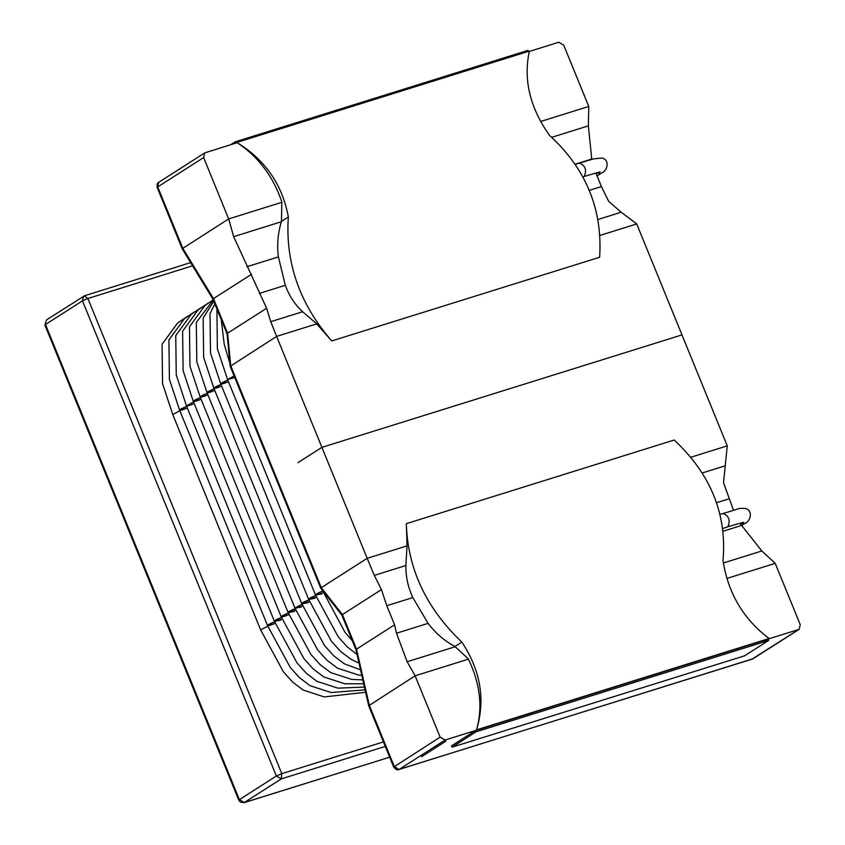 <?xml version="1.0" encoding="UTF-8"?>
<svg xmlns="http://www.w3.org/2000/svg" width="845" height="845" viewBox="0 0 845 845"><rect width="100%" height="100%" fill="white"/><g stroke="black" fill="none" stroke-linecap="round" stroke-linejoin="round"><path stroke-width="1.27" d="M406.318 523.678L674.204 440.023C710.782 474.151 727.049 514.309 723.003 560.51C728.094 593.264 743.463 619.269 769.119 638.503L476.548 729.869C482.917 707.212 480.171 683.542 468.31 658.857L454.927 646.478C444.248 640.721 435.238 632.926 427.897 623.082L412.666 597.288C407.966 587.043 405.695 576.343 405.864 565.189L407.058 545.521L406.318 523.678C407.691 568.706 426.186 608.168 461.824 642.073C480.647 670.391 485.548 699.649 476.548 729.869M461.824 642.073L454.927 646.478M236.822 142.446L529.392 51.08C523.171 79.525 529.878 107.632 549.525 135.411C586.039 168.757 602.728 209.38 599.623 257.271L331.736 340.926L316.495 323.614L302.33 311.488C294.683 304.316 288.979 295.486 285.219 284.987L278.343 256.584C276.864 244.892 277.899 233.157 281.448 221.39L281.85 201.976C273.167 176.299 258.158 156.452 236.822 142.446C265.235 159.885 282.41 184.728 288.346 216.975C285.177 262.615 299.637 303.936 331.736 340.926M288.346 216.975L281.448 221.39M187.358 407.987C182.985 409.793 180.407 410.522 179.626 410.195C179.795 409.498 182.15 408.219 186.692 406.361L179.626 410.195L169.412 379.32L168.915 339.922L184.442 318.66L194.35 311.963M179.626 410.195L267.527 625.585C267.696 624.888 270.051 623.61 274.593 621.74L267.527 625.585C268.309 625.913 270.896 625.173 275.269 623.367M280.677 620.209L277.53 620.705M194.213 403.604C189.84 405.41 187.263 406.149 186.47 405.811L193.547 401.977L186.47 405.811L176.256 374.948L175.76 335.539L191.297 314.287L201.205 307.58M186.47 405.811L274.371 621.202C274.541 620.505 276.896 619.227 281.448 617.368L274.371 621.202C275.164 621.529 277.741 620.8 282.114 618.994M201.057 399.231C196.695 401.026 194.107 401.766 193.325 401.438C193.494 400.741 195.85 399.463 200.402 397.604L193.325 401.438L183.112 370.564L182.615 331.166L198.142 309.904L208.05 303.197M193.325 401.438L281.227 616.829C281.396 616.132 283.751 614.854 288.293 612.984L281.227 616.829C282.008 617.156 284.596 616.417 288.969 614.611M294.377 611.453L291.229 611.949M207.912 394.847C203.539 396.654 200.962 397.382 200.18 397.055C200.349 396.358 202.705 395.08 207.247 393.221L200.18 397.055L189.956 366.191L189.46 326.783L204.997 305.52L213.183 299.838M200.18 397.055L288.071 612.445C288.24 611.748 290.595 610.47 295.148 608.611L288.071 612.445C288.863 612.773 291.44 612.034 295.813 610.238M301.232 607.08L298.074 607.576M214.767 390.474C210.394 392.27 207.817 393.009 207.025 392.682C207.194 391.985 209.549 390.707 214.102 388.837L207.025 392.682L196.811 361.808L196.315 322.41L213.257 300.038M207.025 392.682L294.926 608.062L301.992 604.228L294.926 608.062C295.708 608.4 298.296 607.661 302.668 605.854M308.076 602.696L304.929 603.193M221.612 386.091C217.239 387.897 214.662 388.626 213.88 388.299C214.049 387.601 216.404 386.323 220.946 384.464L213.88 388.299L203.656 357.424L203.159 318.026L213.753 301.232M213.88 388.299L301.771 603.689C301.94 602.992 304.295 601.714 308.847 599.855L301.771 603.689C302.563 604.017 305.14 603.277 309.524 601.482M314.932 598.313L311.773 598.809M228.467 381.718C224.094 383.514 221.517 384.253 220.725 383.926C220.894 383.229 223.249 381.951 227.801 380.081L220.725 383.926L210.511 353.052L210.014 313.653L214.831 303.894M220.725 383.926L308.626 599.306C308.795 598.609 311.15 597.33 315.692 595.471L308.626 599.306C309.407 599.633 311.995 598.904 316.368 597.098M321.776 593.94L318.628 594.436M234.752 377.567L227.58 379.542L234.086 375.93L227.58 379.542L217.355 348.668L216.933 309.048M227.58 379.542L315.47 594.933C315.639 594.236 318.005 592.958 322.547 591.088L315.47 594.933C316.262 595.26 318.84 594.521 323.223 592.715M540.62 121.5L588.754 106.459L563.721 45.112L558.746 42.25L529.297 51.45M528.368 51.735L527.829 50.436L235.269 141.802L235.797 143.101L237.17 142.678L204.712 152.913L203.634 157.561L228.678 218.918L182.182 248.747L157.17 187.463C156.864 184.485 157.413 182.752 158.818 182.256L157.17 187.463M281.871 202.304L228.678 218.918L233.664 236.653L266.629 308.256L270.759 321.681L276.621 336.405L367.184 558.313L374.293 575.382L381.454 589.609L386.788 605.707L394.594 624.825L396.495 633.222L407.142 661.741L415.127 675.799L440.161 737.146L445.135 740.009L799.169 629.345L800.247 624.698L775.214 563.351L761.841 550.972L739.871 523.235M407.015 545.87L367.184 558.313L321.28 587.655L342.415 614.558L341.792 615.002L355.988 649.784M316.695 323.888L276.621 336.405L230.178 366.35L320.667 588.099L321.28 587.655L230.727 365.737L227.601 333.205L227.073 333.881L212.877 299.109L213.479 298.612L227.601 333.205L266.629 308.256M468.447 659.142L415.127 675.799L368.684 705.765M690.861 457.229L727.26 445.864L636.707 223.946L621.212 212.232L608.717 201.427L601.418 186.576L595.883 172.993M599.908 235.438L636.707 223.946M726.858 578.445L775.214 563.351M251.535 274.287L213.479 298.612L182.773 248.25L157.74 186.903L203.634 157.561M381.454 589.609L342.415 614.558L356.527 649.15L355.988 649.773M394.594 624.825L356.527 649.15L369.233 705.142L394.266 766.489L398.914 769.51C397.477 770.365 395.745 769.552 393.696 767.049L440.161 737.146M733.523 510.285L723.531 482.78L727.26 445.864M591.785 159.378L588.363 125.873L588.754 106.459M445.135 740.009L421.159 755.335L421.697 756.645L445.674 741.318L445.135 740.009L399.241 769.351L752.568 659.005L799.169 629.345M385.278 746.42L281.343 778.879L244.025 802.676L389.672 757.194L244.353 802.528L239.378 799.666L238.808 800.226L44.901 325.061L46.549 319.864L44.901 325.061M383.44 741.91L281.797 773.65L281.343 778.879L276.368 776.016L281.797 773.65L87.891 298.496L192.575 265.805M84.236 295.887L87.891 298.496L82.461 300.862L45.472 324.512L239.378 799.666L276.368 776.016L82.461 300.862L83.539 296.215L84.563 295.739L190.632 262.615M768.084 639.158L475.524 730.524L476.052 731.833L768.623 640.468L768.084 639.158L763.584 642.031M768.623 640.468L744.646 655.794L452.075 747.16L476.052 731.833M475.524 730.524L451.547 745.85L452.075 747.16M297.926 462.68L321.903 447.354L681.989 334.905M235.269 141.802L230.759 144.675M527.829 50.436L524.354 52.654M267.749 626.124L260.672 629.958L283.381 671.764L292.602 682.052L303.218 690.069L324.29 696.924L365.621 692.266M260.672 629.958L172.771 414.578L179.848 410.733M322.41 590.306L345.035 632.356L352.302 640.732M595.894 172.982L600.436 173.542L601.598 172.993L597.066 175.897M575.287 164.395L579.427 163.106C585.374 165.567 586.969 170.003 584.201 176.415L600.14 171.852M719.982 514.425L723.045 513.464C728.992 515.925 730.587 520.362 727.83 526.773L743.442 522.284M740.188 523.763L744.941 523.351L741.34 525.653M751.892 659.227L798.472 629.673M233.664 236.653L281.343 221.76M551.701 137.323L588.363 125.873M246.93 266.724L278.385 256.912M575.17 164.226L591.711 159.061M259.341 293.405L285.325 285.293M589.282 190.368L601.418 186.576M270.759 321.681L302.594 311.742M597.922 219.51L621.212 212.232M374.293 575.382L405.853 565.527M702.237 472.968L724.746 465.944M386.788 605.707L412.804 597.584M716.528 502.733L728.865 498.877M396.495 633.222L428.098 623.356M723.024 531.251L741.276 525.548M407.142 661.741L455.233 646.721M723.352 562.992L761.841 550.972M187.505 316.336L177.587 323.043L162.06 344.306L162.557 383.704L172.771 414.578M267.527 625.585L290.236 667.392L299.457 677.679L310.062 685.686L331.145 692.541L365.072 689.858M274.371 621.202L297.081 663.008L306.302 673.296L316.917 681.313L337.989 688.168L364.438 687.048M281.227 616.829L303.936 658.635L313.157 668.913L323.762 676.929L344.844 683.785L363.699 683.774M288.071 612.445L310.78 654.252L320.001 664.54L330.617 672.557L351.689 679.412L362.822 679.919M294.926 608.062L317.635 649.868L326.857 660.156L337.472 668.173L358.544 675.028L361.787 675.345M301.771 603.689L324.48 645.495L333.701 655.783L344.316 663.8L360.54 669.863M308.626 599.306L331.335 641.112L340.556 651.4L351.171 659.417L359.009 663.103M315.47 594.933L338.18 636.739L347.401 647.027L357.044 654.463M322.325 590.549L322.029 589.831M221.253 319.632L224.21 344.295L229.893 363.276M582.881 176.911L583.663 176.668M579.427 163.106L593.412 158.913L602.031 157.994C610.037 159.705 607.534 171.165 601.598 172.993M722.676 528.463L727.281 527.026M723.045 513.464C741.012 508.532 736.629 508.077 745.385 508.458C753.37 510.264 750.613 521.703 744.941 523.351M158.818 182.256L204.712 152.913M230.189 366.35L227.062 333.828M182.182 248.747L212.887 299.109M393.696 767.049L368.684 705.755L355.977 649.752M753.275 658.688L398.914 769.51M320.667 588.099L341.792 615.002M244.025 802.676L240.297 802.095L238.808 800.226M84.563 295.739L46.549 319.864"/></g></svg>
